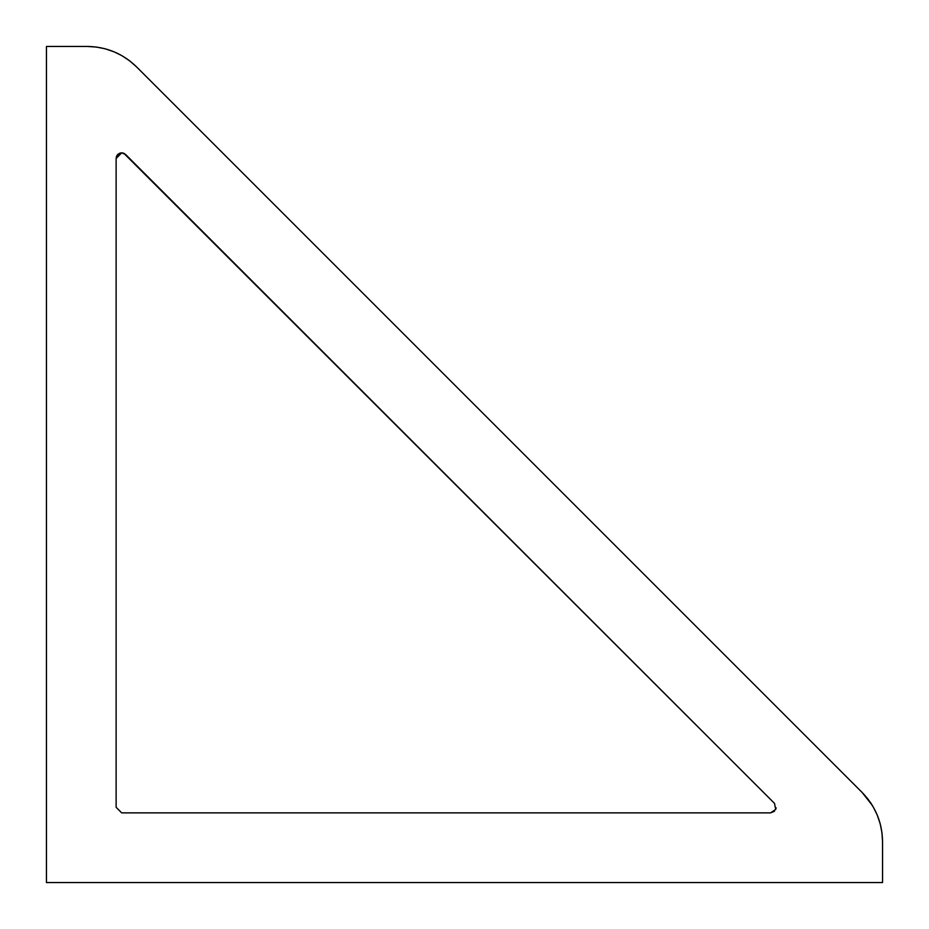 <?xml version="1.0" encoding="UTF-8"?>
<svg xmlns="http://www.w3.org/2000/svg" width="929" height="929" viewBox="0 0 929 929"><rect width="100%" height="100%" fill="white"/><g stroke="black" fill="none" stroke-linecap="round" stroke-linejoin="round"><path stroke-width="1.39" d="M122.024 152.879L122.907 152.995M124.486 153.61L121.699 152.867L116.125 158.441L117.321 154.992L119.411 153.366L121.699 152.867L125.636 154.504L774.496 803.364L123.836 153.297M776.11 807.812L775.924 808.799L776.11 807.812M770.559 812.875L775.703 809.438L770.559 812.875L774.484 811.249L770.559 812.875L121.699 812.875L116.125 807.301L116.125 158.441L116.125 807.301L121.699 812.875L770.559 812.875L774.484 811.249L770.64 812.875M775.703 809.438L774.496 803.364L775.703 809.438M116.659 156.049L116.264 157.21M120.933 152.925L118.192 154.109L120.305 153.041L116.671 156.037L118.18 154.121L121.281 152.879L118.18 154.121L116.671 156.037M121.699 152.867L117.762 154.504L116.264 157.198M46.45 46.45L87.268 46.45L96.361 47.042L105.302 48.819L113.93 51.757L122.105 55.786L129.677 60.849L136.528 66.853L862.147 792.472L868.15 799.323L873.214 806.895L877.243 815.07L880.181 823.698L881.958 832.639L882.55 841.732L882.55 882.55L46.45 882.55L46.45 46.45L46.45 882.55L882.55 882.55L882.55 841.732C882.248 822.618 875.443 806.198 862.147 792.472L136.528 66.853C122.802 53.557 106.382 46.752 87.268 46.45L46.45 46.45M881.969 832.767L882.55 841.732M880.204 823.802L881.958 832.639M873.353 807.138L877.127 814.779M862.147 792.472L872.308 805.373M871.797 804.56L870.624 802.749M118.192 154.109L117.321 154.992L118.192 154.109M119.411 153.366L120.305 153.041M87.268 46.45L96.361 47.042L105.302 48.819L113.93 51.757L122.105 55.786L129.677 60.849L136.528 66.853M877.243 815.07L880.181 823.698M123.139 153.053L122.431 152.913"/></g></svg>
